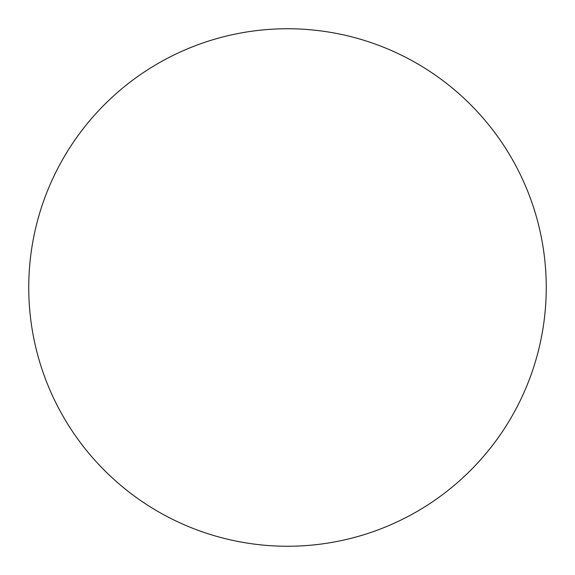 <?xml version="1.0" encoding="UTF-8"?>
<svg xmlns="http://www.w3.org/2000/svg" width="575" height="575" viewBox="0 0 575 575"><rect width="100%" height="100%" fill="white"/><g stroke="black" fill="none" stroke-linecap="round" stroke-linejoin="round"><path stroke-width="0.86" d="M546.25 287.5A258.75 258.75 0 0 1 287.5 546.25A258.75 258.75 0 0 1 28.75 287.5A258.75 258.75 0 0 1 287.5 28.75A258.75 258.75 0 0 1 546.25 287.5C546.25 270.509 544.59 253.683 541.276 237.022C537.963 220.354 533.054 204.175 526.556 188.478C520.052 172.787 512.081 157.873 502.643 143.743C493.206 129.619 482.475 116.552 470.465 104.535C458.448 92.525 445.381 81.794 431.257 72.357C417.127 62.919 402.213 54.948 386.522 48.444C370.825 41.946 354.646 37.037 337.978 33.724C321.317 30.41 304.491 28.75 287.5 28.75C270.509 28.75 253.683 30.41 237.022 33.724C220.354 37.037 204.175 41.946 188.478 48.444C172.787 54.948 157.873 62.919 143.743 72.357C129.619 81.794 116.552 92.525 104.535 104.535C92.525 116.552 81.794 129.619 72.357 143.743C62.919 157.873 54.948 172.787 48.444 188.478C41.946 204.175 37.037 220.354 33.724 237.022C30.41 253.683 28.75 270.509 28.75 287.5C28.75 304.491 30.41 321.317 33.724 337.978C37.037 354.646 41.946 370.825 48.444 386.522C54.948 402.213 62.919 417.127 72.357 431.257C81.794 445.381 92.525 458.448 104.535 470.465C116.552 482.475 129.619 493.206 143.743 502.643C157.873 512.081 172.787 520.052 188.478 526.556C204.175 533.054 220.354 537.963 237.022 541.276C253.683 544.59 270.509 546.25 287.5 546.25C304.491 546.25 321.317 544.59 337.978 541.276C354.646 537.963 370.825 533.054 386.522 526.556C402.213 520.052 417.127 512.081 431.257 502.643C445.381 493.206 458.448 482.475 470.465 470.465C482.475 458.448 493.206 445.381 502.643 431.257C512.081 417.127 520.052 402.213 526.556 386.522C533.054 370.825 537.963 354.646 541.276 337.978C544.59 321.317 546.25 304.491 546.25 287.5M72.357 431.257C81.794 445.381 92.525 458.448 104.535 470.465C116.552 482.475 129.619 493.206 143.743 502.643M431.257 502.643C445.381 493.206 458.448 482.475 470.465 470.465C482.475 458.448 493.206 445.381 502.643 431.257M502.643 143.743C493.206 129.619 482.475 116.552 470.465 104.535C458.448 92.525 445.381 81.794 431.257 72.357M143.743 72.357C129.619 81.794 116.552 92.525 104.535 104.535C92.525 116.552 81.794 129.619 72.357 143.743"/></g></svg>
